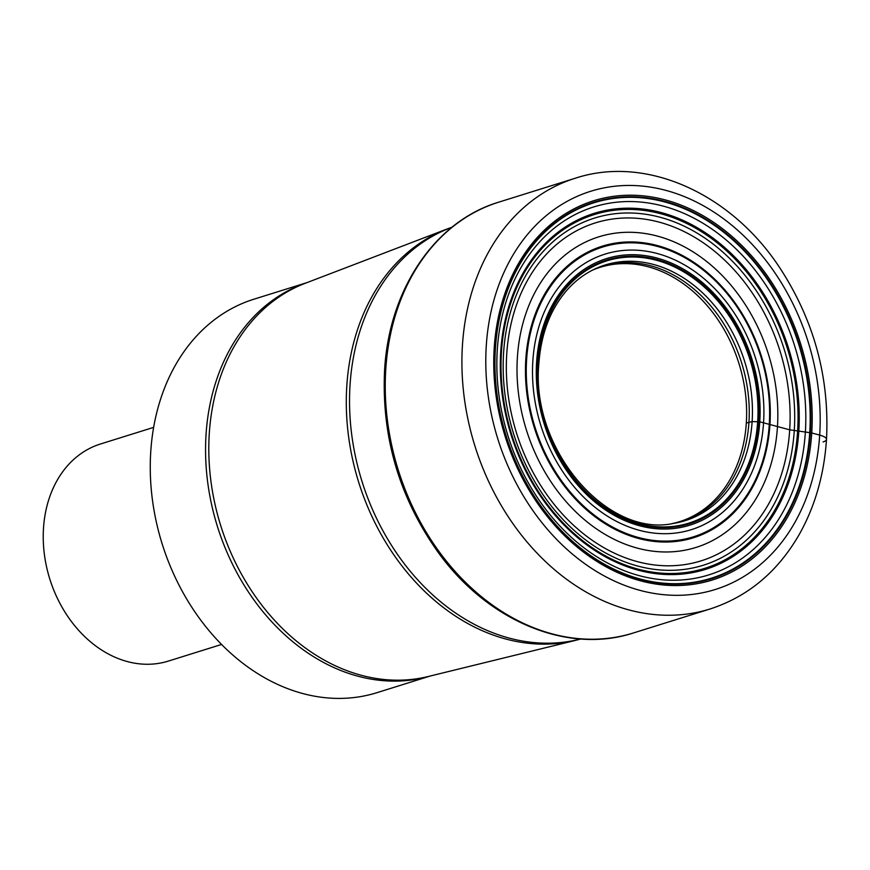 <?xml version="1.0" encoding="UTF-8"?>
<svg xmlns="http://www.w3.org/2000/svg" width="870" height="870" viewBox="0 0 870 870"><rect width="100%" height="100%" fill="white"/><g stroke="black" fill="none" stroke-linecap="round" stroke-linejoin="round"><path stroke-width="1.3" d="M671.836 523.664A133.23 103.824 -107.4 0 0 746.319 423.048L752.126 421.569L759.771 421.809A139.635 108.826 72.6 0 0 656.85 258.009A139.635 108.826 72.6 0 0 536.616 361.953A139.635 108.826 -107.4 0 0 639.537 525.752A139.635 108.826 -107.4 0 0 759.771 421.809L789.699 429.823L810.34 432.727A2.991 0.826 3.7 0 1 811.732 432.966L819.681 435.098A17.063 4.742 3.7 0 1 823.107 441.949M307.164 282.554L253.942 299.193A206.136 160.645 72.6 0 0 150.749 451.747A206.136 160.645 72.6 0 0 376.982 692.672L430.204 676.023M153.642 427.377L100.431 444.015A113.731 88.631 72.6 0 0 43.5 528.188A113.731 88.631 72.6 0 0 168.323 661.102L221.535 644.463M794.266 430.639A181.884 141.745 72.6 0 0 660.21 217.282A181.884 141.745 72.6 0 0 503.599 352.665A181.884 141.745 -107.4 0 0 637.656 566.022A181.884 141.745 -107.4 0 0 794.266 430.639M789.699 429.823A177.045 137.982 72.6 0 0 659.199 222.144A177.045 137.982 72.6 0 0 506.753 353.927A177.045 137.982 -107.4 0 0 637.242 561.607A177.045 137.982 -107.4 0 0 789.699 429.823M797.616 431.183A185.321 144.431 -107.4 0 1 638.047 569.121A185.321 144.431 -107.4 0 1 501.457 351.741A185.321 144.431 72.6 0 1 661.026 213.802A185.321 144.431 72.6 0 1 797.616 431.183M798.801 431.368A186.495 145.344 72.6 0 0 661.33 212.595A186.495 145.344 72.6 0 0 500.75 351.415A186.495 145.344 -107.4 0 0 638.21 570.187A186.495 145.344 -107.4 0 0 798.801 431.368M805.359 432.216A192.759 150.227 -107.4 0 1 639.385 575.69A192.759 150.227 -107.4 0 1 497.303 349.588A192.759 150.227 72.6 0 1 663.277 206.114A192.759 150.227 72.6 0 1 805.359 432.216M809.72 432.673A196.663 153.272 72.6 0 0 664.756 201.97A196.663 153.272 72.6 0 0 495.421 348.359A196.663 153.272 -107.4 0 0 640.374 579.05A196.663 153.272 -107.4 0 0 809.72 432.673M810.34 432.727A197.207 153.696 -107.4 0 1 640.527 579.518A197.207 153.696 -107.4 0 1 495.171 348.185A197.207 153.696 72.6 0 1 664.974 201.394A197.207 153.696 72.6 0 1 810.34 432.727M811.732 432.966A198.675 154.838 72.6 0 0 665.3 199.915A198.675 154.838 72.6 0 0 494.225 347.804A198.675 154.838 -107.4 0 0 640.668 580.856A198.675 154.838 -107.4 0 0 811.732 432.966M486.286 345.673A208.615 162.581 -107.4 0 1 665.909 190.389A208.615 162.581 -107.4 0 1 819.681 435.098A208.615 162.581 -107.4 0 1 640.048 590.382A208.615 162.581 -107.4 0 1 486.286 345.673M575.418 178.187C646.508 154.795 731.877 193.879 780.455 268.841C814.287 321.15 829.632 377.993 826.5 439.393C824.14 474.803 814.983 506.612 799.03 534.843C777.53 571.927 747.895 596.635 710.137 608.967A225.678 175.881 -107.4 0 1 462.448 345.205A225.678 175.881 -107.4 0 1 575.418 178.187L498.76 202.155A225.678 175.881 72.6 0 0 385.78 369.174A225.678 175.881 -107.4 0 0 633.469 632.947C567.686 654.566 487.7 621.191 438.219 552.439C399.265 497.607 381.397 436.816 384.594 370.076C389.053 289.318 434.967 221.197 498.76 202.155M746.319 423.048A133.23 103.824 72.6 0 0 699.676 297.583A133.23 103.824 72.6 0 0 592.546 270.113M672.466 523.566A133.534 104.074 -107.4 0 0 748.939 422.363A133.534 104.074 72.6 0 0 701.405 295.833A133.534 104.074 72.6 0 0 593.122 269.83M752.126 421.569A133.958 104.4 -107.4 0 1 673.587 523.403C607.064 538.073 530.352 448.866 538.878 363.399C541.075 333.721 550.405 309.339 566.859 290.265C574.82 281.228 583.911 274.246 594.134 269.33A133.958 104.4 72.6 0 1 703.645 293.864A133.958 104.4 72.6 0 1 752.126 421.569M757.683 421.417A137.395 107.075 72.6 0 0 656.426 260.26A137.395 107.075 72.6 0 0 538.117 362.518A137.395 107.075 -107.4 0 0 639.385 523.686A137.395 107.075 -107.4 0 0 757.683 421.417M758.488 421.537A138.178 107.684 -107.4 0 1 639.504 524.392A138.178 107.684 -107.4 0 1 537.66 362.301A138.178 107.684 72.6 0 1 656.632 259.445A138.178 107.684 72.6 0 1 758.488 421.537M763.555 422.831A144.366 112.513 -107.4 0 1 639.243 530.287A144.366 112.513 -107.4 0 1 532.842 360.941A144.366 112.513 72.6 0 1 657.144 253.485A144.366 112.513 72.6 0 1 763.555 422.831M769.265 424.506A151.837 118.331 72.6 0 0 657.361 246.406A151.837 118.331 72.6 0 0 526.622 359.419A151.837 118.331 -107.4 0 0 638.536 537.519A151.837 118.331 -107.4 0 0 769.265 424.506M769.928 424.723A152.75 119.038 -107.4 0 1 638.406 538.421A152.75 119.038 -107.4 0 1 525.817 359.245A152.75 119.038 72.6 0 1 657.35 245.547A152.75 119.038 72.6 0 1 769.928 424.723M777.443 427.007A162.723 126.813 72.6 0 0 657.513 236.129A162.723 126.813 72.6 0 0 517.4 357.244A162.723 126.813 -107.4 0 0 637.329 548.122A162.723 126.813 -107.4 0 0 777.443 427.007M451.932 227.266A215.847 168.225 72.6 0 0 350.044 384.921A215.847 168.225 72.6 0 0 580.682 638.982M447.06 229.006L305.131 283.326A206.244 160.732 72.6 0 0 209.289 433.39A206.244 160.732 72.6 0 0 209.278 433.586A206.244 160.732 72.6 0 0 428.094 676.545L575.69 640.331A215.738 168.138 -107.4 0 1 346.804 385.976A215.738 168.138 -107.4 0 1 447.06 229.006L452.052 227.179M429.791 676.131A206.136 160.645 -107.4 0 1 206.038 434.652A206.136 160.645 -107.4 0 1 206.049 434.456A206.136 160.645 -107.4 0 1 306.762 282.706M710.137 608.967L633.469 632.947M575.69 640.331L580.834 638.993"/></g></svg>
